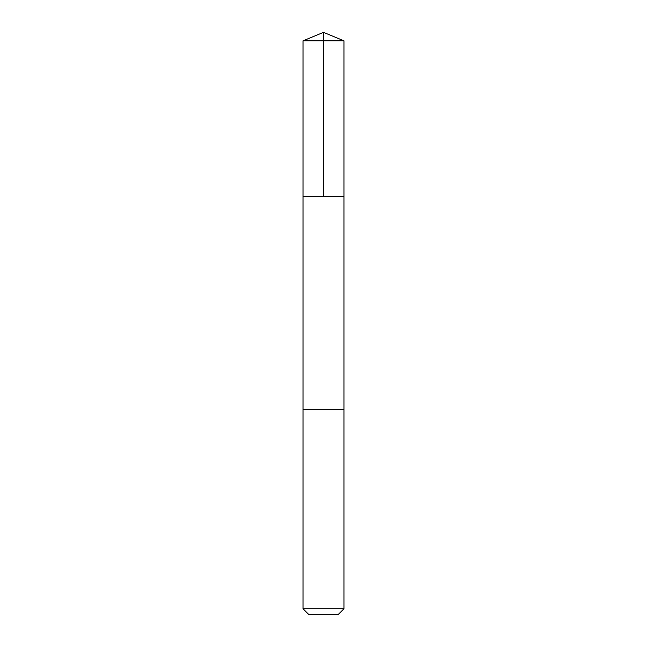 <?xml version="1.0" encoding="UTF-8"?>
<svg xmlns="http://www.w3.org/2000/svg" width="647" height="647" viewBox="0 0 647 647"><rect width="100%" height="100%" fill="white"/><g stroke="black" fill="none" stroke-linecap="round" stroke-linejoin="round"><path stroke-width="0.97" d="M310.875 196.324L343.994 196.324L343.994 40.842L303.006 40.842L303.006 196.324L343.994 196.324L343.994 409.68L303.006 409.68L303.006 196.324L310.875 196.324M343.994 409.68L303.006 409.68L303.006 608.73L343.994 608.73L343.994 409.68M343.994 608.73L338.082 614.65L308.918 614.65L303.006 608.73M323.5 196.324L323.5 32.35L303.006 40.842M323.5 32.35L343.994 40.842"/></g></svg>
